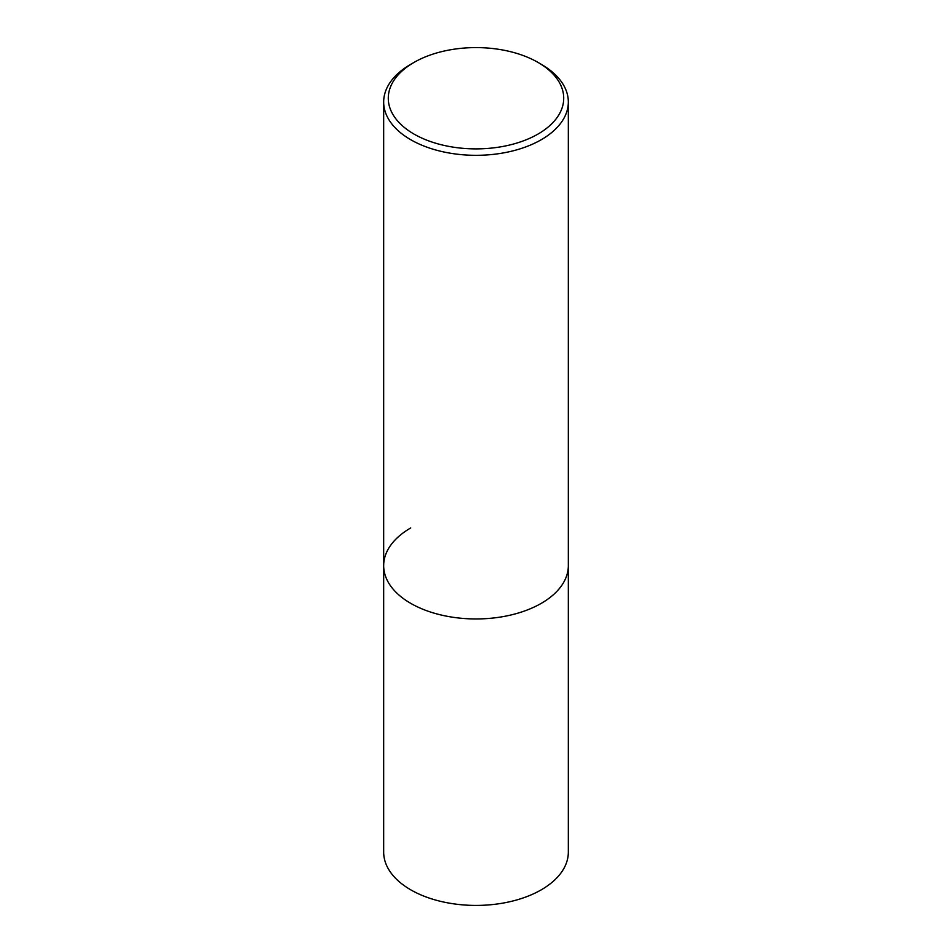<?xml version="1.0" encoding="UTF-8"?>
<svg xmlns="http://www.w3.org/2000/svg" width="952" height="952" viewBox="0 0 952 952"><rect width="100%" height="100%" fill="white"/><g stroke="black" fill="none" stroke-linecap="round" stroke-linejoin="round"><path stroke-width="1.43" d="M383.668 102.007A92.332 53.312 180 0 1 410.717 64.319L413.977 62.427A87.715 50.646 180 0 1 538.023 62.427L541.283 64.319A92.332 53.312 180 0 1 568.332 102.007A92.332 53.312 180 0 1 541.283 139.706A92.332 53.312 180 0 1 440.669 151.261A92.332 53.312 180 0 1 383.668 102.007L383.668 852.123A92.332 53.312 0 0 0 440.669 901.365A92.332 53.312 0 0 0 541.283 889.811A92.332 53.312 0 0 0 568.332 852.123L568.332 565.643A92.332 53.312 180 0 1 541.283 603.342A92.332 53.312 180 0 1 440.669 614.897A92.332 53.312 180 0 1 383.668 565.643A92.332 53.312 180 0 1 410.717 527.955M410.717 64.319L413.977 62.427A87.715 50.646 180 0 0 413.977 134.054A87.715 50.646 180 0 0 538.023 134.054A87.715 50.646 180 0 0 538.023 62.427M383.668 565.643A92.332 53.312 0 0 0 440.669 614.897A92.332 53.312 0 0 0 541.283 603.342A92.332 53.312 0 0 0 568.332 565.643L568.332 102.007"/></g></svg>
